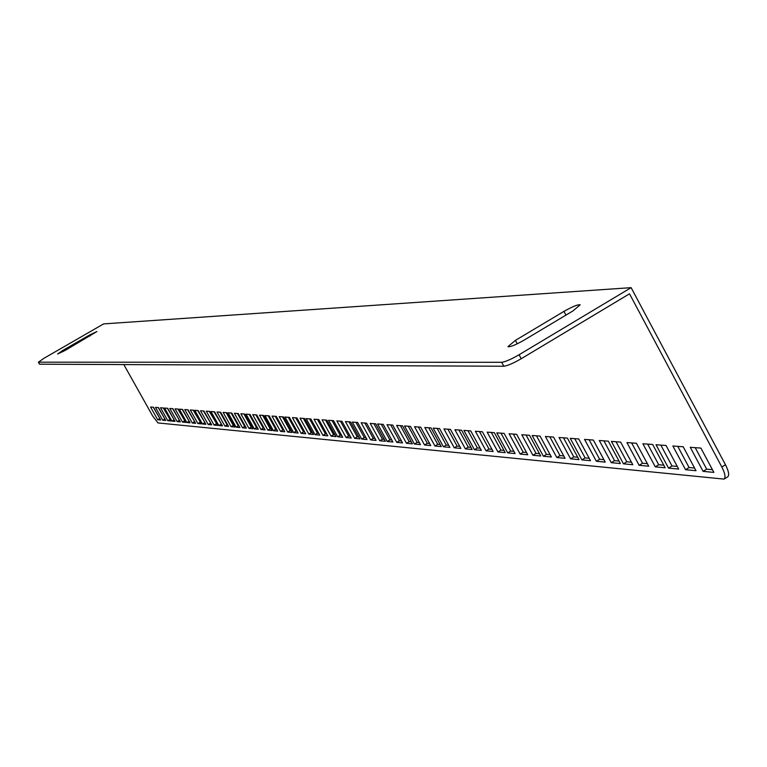 <?xml version="1.0" encoding="UTF-8"?>
<svg xmlns="http://www.w3.org/2000/svg" width="767" height="767" viewBox="0 0 767 767"><rect width="100%" height="100%" fill="white"/><g stroke="black" fill="none" stroke-linecap="round" stroke-linejoin="round"><path stroke-width="1.15" d="M322.035 419.817L326.915 420.172L335.994 436.624L331.066 436.155L322.035 419.817M314.019 419.213L318.794 419.568L327.787 435.848L322.965 435.388L314.019 419.213M319.753 435.09L315.026 434.64L306.167 418.629L310.846 418.974L319.753 435.09M342.686 437.257L337.672 436.778L328.573 420.297L333.53 420.671L342.686 437.257M345.399 421.553L350.577 421.946L359.915 438.887L354.68 438.388L345.399 421.553M336.895 420.92L341.967 421.304L351.209 438.062L346.08 437.573L336.895 420.92M123.823 364.584L152.748 416.126L158.04 422.943L724.077 479.107C725.812 477.457 725.064 473.431 721.833 467.017L629.515 293.809L521.215 358.716C513.286 363.29 507.486 365.792 503.814 366.233L501.676 362.292L38.465 362.187L39.606 364.21L503.814 366.233M298.114 433.039L293.646 432.617L285.017 417.047L289.437 417.382L298.114 433.039M277.644 431.102L273.416 430.699L265.008 415.561L269.198 415.867L277.644 431.102M258.278 429.271L254.27 428.887L246.063 414.142L250.032 414.439L258.278 429.271M239.898 427.526L236.102 427.171L228.096 412.799L231.855 413.087L239.898 427.526M222.459 425.877L218.844 425.532L211.03 411.524L214.607 411.793L222.459 425.877M205.872 424.304L202.43 423.978L194.799 410.316L198.202 410.575L205.872 424.304M190.082 422.809L186.803 422.502L179.344 409.166L182.584 409.405L190.082 422.809M175.029 421.39L171.904 421.093L164.608 408.063L167.695 408.293L175.029 421.39M160.667 420.028L157.686 419.75L150.543 407.018L153.496 407.239L160.667 420.028M292.428 417.603L296.944 417.938L305.697 433.758L301.143 433.326L292.428 417.603M272.026 416.078L276.293 416.395L284.825 431.783L280.511 431.37L272.026 416.078M252.717 414.64L256.753 414.937L265.075 429.913L260.991 429.52L252.717 414.64M234.405 413.269L238.24 413.557L246.351 428.139L242.477 427.775L234.405 413.269M217.023 411.975L220.666 412.243L228.585 426.462L224.904 426.107L217.023 411.975M200.503 410.748L203.964 410.997L211.702 424.86L208.202 424.525L200.503 410.748M184.77 409.568L188.068 409.818L195.633 423.336L192.296 423.02L184.77 409.568M169.785 408.447L172.93 408.686L180.322 421.888L177.148 421.591L169.785 408.447M155.49 407.382L158.491 407.613L165.72 420.508L162.69 420.22L155.49 407.382M300.002 418.168L304.604 418.514L313.444 434.486L308.794 434.045L300.002 418.168M279.188 416.615L283.541 416.941L292.15 432.473L287.75 432.061L279.188 416.615M259.495 415.148L263.608 415.455L272.007 430.565L267.846 430.172L259.495 415.148M240.838 413.749L244.74 414.046L252.928 428.763L248.978 428.389L240.838 413.749M223.13 412.435L226.84 412.713L234.827 427.046L231.078 426.692L223.13 412.435M206.304 411.179L209.832 411.438L217.636 425.417L214.07 425.081L206.304 411.179M190.302 409.981L193.658 410.23L201.28 423.873L197.886 423.547L190.302 409.981M175.058 408.84L178.26 409.079L185.71 422.396L182.479 422.09L175.058 408.84M160.524 407.756L163.572 407.986L170.859 420.997L167.772 420.7L160.524 407.756M366.568 423.135L361.18 422.732L370.634 439.903L376.07 440.421L366.568 423.135M357.604 422.464L352.341 422.071L361.688 439.06L367.019 439.558L357.604 422.464M406.462 443.297L412.397 443.853L402.502 425.819L396.635 425.378L406.462 443.297L409.185 441.658L411.294 441.85M383.203 424.381L377.604 423.959L387.22 441.476L392.886 442.013L383.203 424.381M392.742 425.091L387.009 424.659L396.74 442.367L402.531 442.923L392.742 425.091M379.77 440.766L385.331 441.293L375.725 423.815L370.221 423.413L379.77 440.766L382.417 439.184L384.267 439.357M470.737 430.91L463.901 430.402L474.437 449.73L481.35 450.382L470.737 430.91M482.395 431.783L475.387 431.255L486.038 450.823L493.123 451.495L482.395 431.783M465.358 448.868L472.136 449.51L461.619 430.229L454.917 429.731L465.358 448.868L468.253 447.113L470.967 447.372M439.587 428.59L433.202 428.111L443.422 446.787L449.874 447.401L439.587 428.59M450.469 429.395L443.93 428.906L454.256 447.813L460.871 448.446L450.469 429.395M434.937 445.991L441.265 446.586L431.073 427.948L424.803 427.478L434.937 445.991L437.746 444.294L440.133 444.515M410.479 426.414L404.497 425.963L414.41 444.045L420.45 444.62L410.479 426.414M420.652 427.171L414.535 426.711L424.554 445.004L430.738 445.589L420.652 427.171M655.277 466.844L665.162 467.774L652.679 444.486L642.89 443.757L655.277 466.844L658.719 464.725L663.781 465.195M683.205 446.768L672.87 445.991L685.554 469.711L695.995 470.698L683.205 446.768M666.044 445.483L656.015 444.735L668.536 468.1L678.661 469.059L666.044 445.483M703.109 471.369L713.876 472.386L700.904 448.091L690.252 447.295L703.109 471.369L706.685 469.155L712.428 469.692M620.637 442.099L611.404 441.408L623.466 463.834L632.794 464.716L620.637 442.099M636.418 443.278L626.917 442.569L639.141 465.31L648.738 466.221L636.418 443.278M611.251 462.674L620.359 463.536L608.327 441.178L599.305 440.507L611.251 462.674L614.568 460.641L619.027 461.053M578.769 438.973L570.245 438.331L581.885 459.893L590.504 460.708L578.769 438.973M593.342 440.057L584.569 439.405L596.362 461.264L605.221 462.108L593.342 440.057M570.59 458.829L579.018 459.625L567.407 438.12L559.066 437.497L570.59 458.829L573.793 456.873L577.733 457.237M540.054 436.078L532.154 435.493L543.4 456.25L551.387 457.007L540.054 436.078M553.544 437.085L545.423 436.481L556.813 457.525L565.011 458.302L553.544 437.085M497.946 451.955L505.213 452.635L494.351 432.674L487.16 432.137L497.946 451.955L500.937 450.143L504.005 450.421M516.661 434.333L509.125 433.777L520.141 454.054L527.754 454.773L516.661 434.333M504.14 433.403L496.795 432.856L507.687 452.875L515.098 453.575L504.14 433.403M532.931 455.262L540.745 456.001L529.518 435.301L521.781 434.716L532.931 455.262L536.018 453.383L539.498 453.7M500.985 433.163L510.697 451.044L513.88 451.332M491.311 432.444L500.937 450.143M536.478 435.819L546.526 454.352L550.131 454.687M589.114 439.74L599.641 459.26L603.907 459.654M603.907 440.852L614.568 460.641M616.054 441.754L626.821 461.772L631.442 462.204M660.838 445.1L672.007 465.952L677.261 466.441M647.664 444.112L658.719 464.725M408.312 426.251L417.162 442.396L419.348 442.597M447.899 429.204L457.122 446.087L459.711 446.327M458.934 430.028L468.253 447.113M467.956 430.699L477.362 447.957L480.171 448.216M390.748 424.937L399.434 440.757L401.448 440.939M400.412 425.666L409.185 441.658M364.814 423L373.251 438.331L375.015 438.494M334.987 434.793L333.559 434.668L325.505 420.076M326.79 434.036L325.438 433.911L317.452 419.472M318.765 433.297L317.471 433.182L309.571 418.878M341.67 435.416L340.184 435.282L332.063 420.565M358.879 437.008L357.249 436.854L348.966 421.821M350.183 436.202L348.63 436.059L340.423 421.188M721.833 467.017L725.477 464.764L631.116 287.654L103.631 323.904L43.872 358.333L38.465 362.187M725.477 464.764C728.708 471.178 729.446 475.204 727.691 476.863L724.077 479.107M297.145 431.303L296.033 431.198L288.325 417.296M276.714 429.415L275.746 429.319L268.239 415.8M257.357 427.622L256.533 427.545L249.217 414.381M239.007 425.925L238.307 425.858L231.164 413.029M221.586 424.314L214.031 411.754M205.019 422.78L197.723 410.537M189.248 421.323L182.201 409.377M174.214 419.933L167.407 408.274M159.872 418.609L153.285 407.219M304.729 432.003L303.55 431.888L295.774 417.852M283.876 430.076L282.86 429.98L275.286 416.328M264.155 428.245L263.282 428.168L255.89 414.88M245.45 426.519L244.711 426.452L237.502 413.509M227.703 424.88L227.08 424.822L220.052 412.205M210.839 423.317L203.456 410.968M194.789 421.84L187.666 409.789M179.507 420.421L172.613 408.658M164.924 419.079L158.251 407.593M312.466 432.713L311.22 432.598L303.377 418.418M291.192 430.747L290.118 430.651L282.477 416.865M271.077 428.887L270.147 428.801L262.697 415.388M252.017 427.123L251.231 427.056L243.964 413.988M233.935 425.455L233.273 425.397L226.179 412.656M216.764 423.873L209.286 411.4M200.436 422.358L193.217 410.201M184.876 420.92L177.906 409.06M170.053 419.549L163.304 407.967M355.936 422.339L364.287 437.506L365.974 437.66M381.295 424.237L389.895 439.875L391.812 440.047M373.893 423.681L382.417 439.184M479.48 431.562L489.001 449.031L491.935 449.309M437.132 428.398L446.25 445.081L448.733 445.311M428.705 427.775L437.746 444.294M418.389 426.998L427.334 443.336L429.616 443.547M677.76 446.356L689.082 467.534L694.576 468.043M695.209 447.66L706.685 469.155M631.624 442.914L642.535 463.23L647.377 463.68M574.723 438.666L585.116 457.918L589.2 458.302M563.505 437.832L573.793 456.873M549.814 436.807L559.977 455.598L563.745 455.943M513.363 434.093L523.199 452.194L526.526 452.501M526.076 435.042L536.018 453.383M167.772 420.7L169.775 419.52M182.479 422.09L184.521 420.891M197.886 423.547L199.986 422.32M214.07 425.081L216.217 423.815M231.078 426.692L233.273 425.397M248.978 428.389L251.231 427.056M267.846 430.172L270.147 428.801M287.75 432.061L290.118 430.651M308.794 434.045L311.22 432.598M162.69 420.22L164.675 419.05M177.148 421.591L179.181 420.393M192.296 423.02L194.377 421.802M208.202 424.525L210.331 423.269M224.904 426.107L227.08 424.822M242.477 427.775L244.711 426.452M260.991 429.52L263.282 428.168M280.511 431.37L282.86 429.98M301.143 433.326L303.55 431.888M157.686 419.75L159.661 418.59M171.904 421.093L173.927 419.904M186.803 422.502L188.864 421.294M202.43 423.978L204.54 422.742M218.844 425.532L221.001 424.256M236.102 427.171L238.307 425.858M254.27 428.887L256.533 427.545M273.416 430.699L275.746 429.319M293.646 432.617L296.033 431.198M501.676 362.292C505.348 361.832 511.148 359.32 519.067 354.757L631.116 287.654M524.005 340.184L572.939 310.932L580.178 304.835C577.934 304.346 572.527 306.532 563.956 311.383L515.414 340.375L507.955 346.665C510.122 347.173 515.472 345.016 524.005 340.184M65.051 350.481L96.901 331.545L89.471 335.064L62.626 350.538L57.659 353.98L65.051 350.481M346.08 437.573L348.63 436.059M354.68 438.388L357.249 436.854M337.672 436.778L340.184 435.282M315.026 434.64L317.471 433.182M322.965 435.388L325.438 433.911M331.066 436.155L333.559 434.668M370.634 439.903L373.251 438.331M361.688 439.06L364.287 437.506M387.22 441.476L389.895 439.875M396.74 442.367L399.434 440.757M474.437 449.73L477.362 447.957M486.038 450.823L489.001 449.031M443.422 446.787L446.25 445.081M454.256 447.813L457.122 446.087M414.41 444.045L417.162 442.396M424.554 445.004L427.334 443.336M685.554 469.711L689.082 467.534M668.536 468.1L672.007 465.952M623.466 463.834L626.821 461.772M639.141 465.31L642.535 463.23M581.885 459.893L585.116 457.918M596.362 461.264L599.641 459.26M543.4 456.25L546.526 454.352M556.813 457.525L559.977 455.598M520.141 454.054L523.199 452.194M507.687 452.875L510.697 451.044M519.067 354.757L521.215 358.716M63.191 351.526L62.626 350.538M90.036 336.071L89.471 335.064M517.274 343.808L515.414 340.375M565.95 315.103L563.956 311.383M38.36 362.149L39.501 364.181"/></g></svg>
